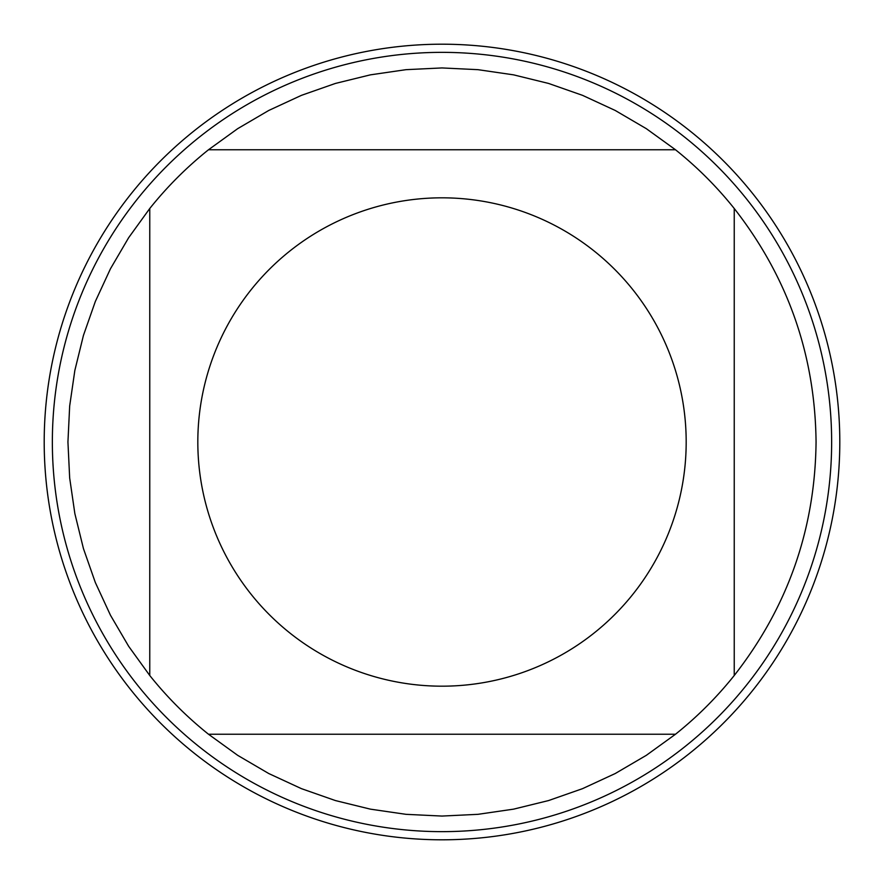 <?xml version="1.0" encoding="UTF-8"?>
<svg xmlns="http://www.w3.org/2000/svg" width="884" height="884" viewBox="0 0 884 884"><rect width="100%" height="100%" fill="white"/><g stroke="black" fill="none" stroke-linecap="round" stroke-linejoin="round"><path stroke-width="1.33" d="M831.645 442A389.645 389.645 0 0 1 442 831.645A389.645 389.645 0 0 1 52.355 442A389.645 389.645 0 0 1 442 52.355A389.645 389.645 0 0 1 831.645 442M686.183 442A244.183 244.183 0 0 0 361.247 211.563A244.183 244.183 0 0 0 251.233 594.424A244.183 244.183 0 0 0 686.183 442M675.498 149.761L646.314 128.666L615.242 110.467L582.556 95.35L548.577 83.439L513.604 74.853L477.968 69.67L442 67.935L406.032 69.67L370.396 74.853L335.423 83.439L301.444 95.35L268.758 110.467L237.685 128.666L208.502 149.761A374.065 374.065 0 0 0 149.761 208.502L128.666 237.685L110.467 268.758L95.35 301.444L83.439 335.423L74.853 370.396L69.67 406.032L67.935 442L69.67 477.968L74.853 513.604L83.439 548.577L95.35 582.556L110.467 615.242L128.666 646.314L149.761 675.498A374.065 374.065 0 0 0 208.502 734.239L237.685 755.334L268.758 773.533L301.444 788.65L335.423 800.561L370.396 809.147L406.032 814.33L442 816.065L477.968 814.33L513.604 809.147L548.577 800.561L582.556 788.65L615.242 773.533L646.314 755.334L675.498 734.239A374.065 374.065 0 0 0 734.239 675.498L734.239 208.502A374.065 374.065 0 0 0 675.498 149.761L208.502 149.761M149.761 208.502L149.761 675.498M208.502 734.239L675.498 734.239M734.239 675.498C787.843 606.888 815.125 529.063 816.065 442C815.125 354.937 787.843 277.112 734.239 208.502M44.2 442A397.8 397.8 0 0 1 442 44.2A397.8 397.8 0 0 1 839.8 442A397.8 397.8 0 0 1 442 839.8A397.8 397.8 0 0 1 44.2 442L44.2 442"/></g></svg>
